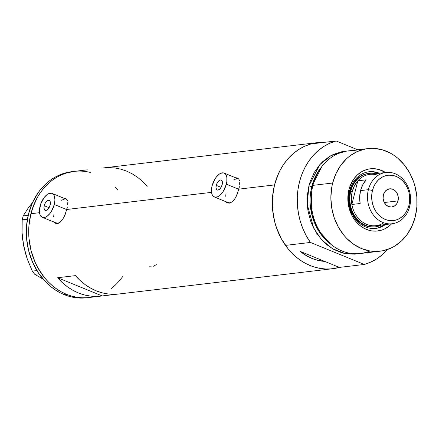 <?xml version="1.0" encoding="UTF-8"?>
<svg xmlns="http://www.w3.org/2000/svg" width="439" height="439" viewBox="0 0 439 439"><rect width="100%" height="100%" fill="white"/><g stroke="black" fill="none" stroke-linecap="round" stroke-linejoin="round"><path stroke-width="0.66" d="M216.24 185.373A5.383 2.716 112.2 0 1 221.245 180.039A5.383 2.716 112.2 0 1 222.178 184.671L220.965 187.552L219.16 189.577L217.371 190.071L216.493 189.434L215.977 187.288L216.548 184.375L217.453 182.492L219.259 180.467L220.493 179.946L221.925 180.61L222.392 181.911L222.178 184.671A5.383 2.716 112.2 0 1 217.173 190.005A5.383 2.716 112.2 0 1 216.24 185.373L221.086 187.349L216.24 185.373M44.207 205.71A5.383 2.716 112.2 0 1 49.212 200.376A5.383 2.716 112.2 0 1 50.145 205.008L48.932 207.888L47.127 209.913L45.892 210.435L44.46 209.771L43.944 207.625L44.515 204.711L45.42 202.829L47.225 200.804L48.46 200.283L49.892 200.947L50.359 202.247L50.145 205.008A5.383 2.716 112.2 0 1 45.14 210.341A5.383 2.716 112.2 0 1 44.207 205.71L49.047 207.685L44.207 205.71M66.777 209.612L54.299 204.519A12.918 6.514 112.2 0 1 42.292 217.316A12.918 6.514 112.2 0 1 40.053 206.204A12.918 6.514 112.2 0 1 52.06 193.401A12.918 6.514 112.2 0 1 54.299 204.519L66.777 209.612M42.292 217.316L56.571 223.149A12.918 6.514 -67.8 0 0 57.899 223.402M238.811 189.275L226.332 184.182A12.918 6.514 112.2 0 1 214.325 196.979A12.918 6.514 112.2 0 1 212.086 185.867A12.918 6.514 112.2 0 1 224.093 173.065A12.918 6.514 112.2 0 1 226.332 184.182L238.811 189.275M214.325 196.979L228.609 202.813A12.918 6.514 -67.8 0 0 229.932 203.065M65.998 198.565A13.455 6.788 -67.8 0 0 64.582 198.516L64.665 198.505M67.343 207.027L65.186 214.468L62.942 218.929L60.253 222.134L57.333 223.506L54.562 222.803L53.393 221.706L55.374 223.237L57.333 223.506L60.253 222.134L62.305 219.879L64.127 216.822L66.81 209.469L211.56 192.359L66.81 209.469L67.343 207.027M67.699 202.708L67.644 204.75L67.699 202.708M67.266 200.266L67.485 200.996L67.266 200.266M65.104 198.187L63.666 198.143L65.104 198.187L66.98 199.641L65.576 198.34M238.031 178.229A13.455 6.788 -67.8 0 0 236.616 178.179L236.703 178.168M239.376 186.69L237.219 194.131L234.975 198.593L232.286 201.797L229.367 203.169L226.595 202.467L225.426 201.369L227.407 202.906L229.367 203.169L232.286 201.797L234.338 199.542L236.16 196.485L238.849 189.138L274.523 184.918L238.849 189.138L239.376 186.69M239.732 182.372L239.678 184.413L239.732 182.372M239.299 179.93L239.518 180.659L239.299 179.93M237.137 177.855L235.705 177.806L237.137 177.855L239.014 179.304L237.609 178.004M30.9 213.716A63.501 52.806 83.3 0 0 89.106 297.51A63.501 52.806 -96.7 0 1 66.503 294.328L61.603 292.006L56.889 289.131L52.422 285.729L48.23 281.838L44.366 277.486L37.743 267.581L35.049 262.132L31.032 250.477L28.963 238.212L28.919 225.8L30.9 213.716L39.521 212.696L30.9 213.716L32.629 207.949L37.48 197.226L40.558 192.381L44.032 187.936L47.867 183.946L52.032 180.434L56.477 177.449L61.169 175.007L66.053 173.142L74.257 171.38L66.053 173.142L61.169 175.007L56.477 177.449L52.032 180.434L47.867 183.946L44.032 187.936L40.558 192.381L37.48 197.226L34.829 202.434L30.9 213.716L28.919 225.8L28.963 238.212L31.032 250.477L35.049 262.132L37.743 267.581L44.366 277.486L48.23 281.838L52.422 285.729L56.889 289.131L61.603 292.006L66.503 294.328A63.501 52.806 -96.7 0 1 28.831 227.012A63.501 52.806 -96.7 0 1 74.196 171.386A63.501 52.806 83.3 0 0 30.9 213.716M325.047 142.329L319.855 142.395L314.714 143.07L309.682 144.343L304.792 146.209L300.106 148.651L295.656 151.636L291.496 155.143L287.66 159.137L284.187 163.582L281.108 168.428L278.452 173.635L274.523 184.918L276.839 177.537L279.928 170.601L283.737 164.224L288.214 158.512L293.279 153.551L298.855 149.419L304.853 146.182L311.174 143.899L336.109 140.952L357.747 149.792L336.109 140.952L311.174 143.899A63.501 52.806 83.3 0 0 285.493 245.39L310.428 242.443A63.501 52.806 -96.7 0 1 336.109 140.952L329.782 143.235L323.784 146.472L318.209 150.599L313.144 155.565L308.672 161.278L304.858 167.654L301.769 174.585L299.458 181.971L297.949 189.686L297.28 197.605L297.45 205.606L298.465 213.563L300.309 221.349L302.943 228.834L306.334 235.902L310.428 242.443L364.315 264.454L339.385 267.4L324.728 261.414A55.967 46.539 -96.7 0 1 300.15 251.377L307.607 256.381L311.926 258.423L316.376 259.959L324.728 261.414L339.385 267.4L330.704 268.904L325.513 268.97L320.322 268.421L315.175 267.274L310.126 265.529L305.226 263.208L300.517 260.332L296.045 256.93L287.989 248.683L281.366 238.783L276.433 227.611L274.66 221.679L272.586 209.408L272.312 203.191L272.542 196.996L274.523 184.918L273.02 192.633L272.345 200.552L272.52 208.558L273.535 216.509L275.374 224.296L278.013 231.781L281.404 238.849L285.493 245.39L310.428 242.443L364.315 264.454L370.642 262.165L376.64 258.933L382.215 254.801L387.632 249.445A63.501 52.806 -96.7 0 1 364.315 264.454L339.385 267.4A63.501 52.806 -96.7 0 1 332.735 268.712A63.501 52.806 -96.7 0 1 274.523 184.918A63.501 52.806 -96.7 0 1 317.825 142.587A63.501 52.806 -96.7 0 1 324.597 142.313M118.843 293.998L114.041 294.306L108.021 293.954L102.04 292.786L96.185 290.821L90.522 288.077L85.128 284.604L80.074 280.433L75.426 275.621L57.613 277.728L62.267 282.535L67.321 286.705L72.715 290.184L78.372 292.923L84.233 294.893L90.209 296.056L96.229 296.407L102.216 295.946L57.613 277.728L102.216 295.946L117.548 294.13L102.216 295.946A63.501 52.806 -96.7 0 1 100.981 296.106A63.501 52.806 -96.7 0 1 57.613 277.728L75.426 275.621A63.501 52.806 83.3 0 0 118.788 294.004L332.735 268.712M84.837 170.145A63.501 52.806 -96.7 0 1 86.071 169.981A63.501 52.806 -96.7 0 1 87.312 169.855L84.837 170.145M317.825 142.587L103.878 167.879A63.501 52.806 83.3 0 0 102.644 168.044L108.631 167.577L114.65 167.928L120.632 169.097L126.487 171.062L132.15 173.8L137.544 177.279L142.598 181.45L147.246 186.262M122.75 276.515L119.276 280.96L115.441 284.955L111.276 288.461L115.441 284.955L119.276 280.96L122.75 276.515M92.217 297.033L87.081 297.702L81.89 297.768L76.693 297.219L71.552 296.073L66.503 294.328L64.127 294.607L66.503 294.328L71.552 296.073L76.693 297.219L81.89 297.768L87.081 297.702L92.217 297.033M115.073 187.063L117.515 189.708L115.073 187.063M153.112 266.374L156.361 264.635M149.622 266.786L151.23 266.846M226.848 202.094A13.455 6.788 -67.8 0 0 227.94 203.081L226.7 201.891M233.614 179.924L236.572 178.678M237.905 178.744L239.063 179.282M230.409 203.032L227.918 202.428M225.728 196.293L225.97 193.599M54.815 222.43A13.455 6.788 -67.8 0 0 55.907 223.413L54.666 222.227M61.575 200.261L64.538 199.015M65.866 199.081L67.03 199.619M58.376 223.369L55.885 222.765M53.695 216.63L53.937 213.936M238.959 179.205A12.918 6.514 -67.8 0 0 238.377 178.898L224.093 173.065M226.332 184.182L226.798 181.823L226.848 177.554L225.728 174.426L223.621 172.911L220.844 173.24L219.33 174.091L216.35 177.005L215 178.958L212.086 185.867L211.45 190.46L211.993 194.23L212.69 195.618L214.797 197.133L217.579 196.804L219.088 195.953L222.068 193.039L223.424 191.086L226.332 184.182M66.926 199.542A12.918 6.514 -67.8 0 0 66.338 199.235L52.06 193.401M54.299 204.519L54.935 199.921L54.392 196.151L53.695 194.762L51.588 193.248L48.811 193.577L47.297 194.428L44.317 197.341L40.789 203.811L39.417 210.797L39.96 214.567L40.657 215.955L42.764 217.47L45.546 217.14L47.055 216.29L50.035 213.376L51.385 211.422L54.299 204.519M73.011 171.545A63.501 52.806 83.3 0 0 71.826 171.665A63.501 52.806 83.3 0 0 26.455 227.292A63.501 52.806 83.3 0 0 64.127 294.607A63.501 52.806 83.3 0 0 86.735 297.79L100.981 296.106M71.826 171.665L74.196 171.386A63.501 52.806 -96.7 0 1 90.681 172.532M25.259 252.151L23.668 245.9L27.267 259.005L32.299 271.121L34.692 274.271L39 273.76L34.692 274.271L43.192 279.209L34.692 274.271L32.299 271.121L36.936 270.572L32.299 271.121L27.267 259.005L25.248 252.579L22.619 239.26L22.065 232.665L22.197 219.829L27.41 219.215L22.197 219.829L23.196 215.889L28.294 207.91L32.546 202.516L28.294 207.91L23.196 215.889L28.206 215.297L23.196 215.889L22.197 219.829L22.065 232.665L23.668 245.9L22.762 239.485M31.806 203.756L32.288 203.081M71.886 171.66L63.677 173.427L58.793 175.293L54.101 177.729L49.656 180.714L45.497 184.226L41.661 188.221L38.188 192.661L32.453 202.714L28.524 213.996L26.543 226.08L26.587 238.492L28.661 250.757L32.678 262.412L38.484 272.998L45.859 282.118L50.046 286.014L54.518 289.411L59.227 292.286L64.127 294.607L69.175 296.352L74.323 297.505L79.514 298.048L86.796 297.785M379.367 173.246A28.524 23.717 83.3 0 0 349.614 190.767L348.923 189.67A31.323 26.044 -96.7 0 1 385.552 172.516L378.939 169.503L373.841 168.664L368.749 169.031L363.854 170.579L361.538 171.781L357.291 174.985L353.686 179.145L349.779 186.822L348.923 189.67L349.614 190.767A28.524 23.717 -96.7 0 1 369.067 171.753A28.524 23.717 -96.7 0 1 379.367 173.246M374.813 226.886L369.479 226.776L365.16 225.547L361.088 223.347L357.423 220.257L354.295 216.394L351.837 211.905L350.135 206.967L349.257 201.77L349.235 196.507L350.075 191.393A26.905 22.378 -96.7 0 1 368.425 173.454A26.905 22.378 -96.7 0 1 368.782 173.416M373.808 171.984L378.539 173.345A28.524 23.717 83.3 0 0 368.65 171.808M324.728 261.414A55.967 46.539 -96.7 0 1 300.15 251.377L324.728 261.414L300.15 251.377L305.851 255.383L311.926 258.423L318.259 260.448L324.728 261.414M369.989 250.976A51.665 42.962 -96.7 0 1 325.063 238.646A51.665 42.962 -96.7 0 1 312.925 185.362A51.665 42.962 83.3 0 0 360.282 253.533L380.02 251.201A51.665 42.962 -96.7 0 1 332.663 183.03L312.925 185.362L332.663 183.03A51.665 42.962 -96.7 0 1 367.893 148.591A51.665 42.962 -96.7 0 1 415.25 216.762A51.665 42.962 -96.7 0 1 380.02 251.201M311.827 186.399A2.151 0.499 14.2 0 1 308.919 185.834L319.696 164.757L330.929 155.642L346.157 151.219L341.619 151.79L333.547 154.347L329.727 156.328L322.725 161.612L319.603 164.861L314.275 172.423L310.324 181.142L308.919 185.834A2.151 0.499 -165.8 0 0 311.827 186.399A49.508 41.173 83.3 0 0 331.061 244.468L318.149 230.113L311.542 213.436L311.827 186.399L312.694 186.295L311.827 186.399L321.853 166.551A49.508 41.173 83.3 0 0 311.827 186.399M358.806 253.616L354.624 254.165L346.179 253.769L341.992 252.837L333.898 249.528L326.429 244.424L323.022 241.252L317.024 233.839L312.299 225.223L310.472 220.57L307.986 210.791L307.344 205.759L307.305 195.662L308.919 185.834L307.234 204.289L313.649 228.071L321.529 239.661L332.477 248.726L345.312 253.621L358.273 253.715M367.893 148.591L348.154 150.923A51.665 42.962 83.3 0 0 312.925 185.362A51.665 42.962 -96.7 0 1 358.186 151.148M415.25 216.762L416.863 206.934L416.825 196.837L415.14 186.855L413.697 182.031L409.68 172.939L404.292 164.883L397.739 158.172L394.101 155.406L390.271 153.068L382.177 149.759L373.765 148.382L365.363 148.98L357.291 151.537L349.856 155.955L346.47 158.808L340.527 165.668L335.862 173.849L332.663 183.03L331.654 187.887L330.863 197.896L331.73 207.982L334.216 217.76L338.233 226.853L343.622 234.909L346.766 238.448L353.812 244.386L361.632 248.611L369.923 250.965L374.149 251.41L382.55 250.806L390.622 248.254L394.441 246.268L401.444 240.984L407.392 234.119L412.051 225.942L415.25 216.762M391.615 223.819L388.57 226.535L384.059 229.213L381.65 230.135L376.635 231.095L371.509 230.854L368.974 230.288L364.068 228.285L359.541 225.191L355.563 221.119L352.297 216.24L348.989 207.801L347.831 198.686L348.923 189.67A31.323 26.044 -96.7 0 0 360.095 225.646A31.323 26.044 -96.7 0 0 391.615 223.819M375.345 228.445A28.524 23.717 83.3 0 0 384.602 224.647L378.588 227.709M385.431 224.548A28.524 23.717 -96.7 0 1 375.762 228.401A28.524 23.717 -96.7 0 1 349.614 190.767A28.524 23.717 83.3 0 0 358.186 222.134A28.524 23.717 83.3 0 0 385.431 224.548M374.676 226.903L374.741 226.897A26.905 22.378 -96.7 0 1 350.075 191.393L351.743 186.608L354.169 182.35L357.269 178.777L360.913 176.023L364.974 174.201L369.281 173.372M383.768 222.809A25.83 21.484 -96.7 0 1 351.848 204.486L357.834 180.819L366.148 179.836A25.83 21.484 83.3 0 0 360.551 190.608L368.387 189.681A25.83 21.484 -96.7 0 1 386.002 172.461A25.83 21.484 -96.7 0 1 409.68 206.544L408.934 205.364A22.817 18.976 -96.7 0 1 385.255 219.434A22.817 18.976 -96.7 0 1 372.459 190.466L368.387 189.681A25.83 21.484 83.3 0 0 382.874 222.469A25.83 21.484 83.3 0 0 409.68 206.544A25.83 21.484 -96.7 0 1 392.065 223.764A25.83 21.484 -96.7 0 1 368.387 189.681L360.551 190.608A25.83 21.484 83.3 0 0 360.161 203.504L351.848 204.486A25.83 21.484 83.3 0 0 375.921 225.673L392.065 223.764M398.008 200.903L384.284 202.527L398.008 200.903L396.62 203.976L394.326 206.127L391.478 207.027L388.515 206.544L385.881 204.744L383.982 201.902L383.104 198.455L383.384 194.927A9.148 7.606 -96.7 0 1 389.623 188.83A9.148 7.606 -96.7 0 1 398.008 200.903A9.148 7.606 -96.7 0 1 391.769 206.999A9.148 7.606 -96.7 0 1 383.384 194.927L384.778 191.854L387.072 189.703L389.914 188.803L392.878 189.291L395.512 191.091L397.41 193.928L398.288 197.374L398.008 200.903M350.788 191.305A26.905 22.378 83.3 0 0 357.527 219.533A26.905 22.378 83.3 0 0 381.551 225.009A26.905 22.378 -96.7 0 1 375.455 226.815A26.905 22.378 -96.7 0 1 350.788 191.305L350.075 191.393L350.788 191.305A26.905 22.378 -96.7 0 1 369.139 173.372A26.905 22.378 -96.7 0 1 375.482 173.701A26.905 22.378 83.3 0 0 350.788 191.305L352.243 191.591L350.788 191.305M386.002 172.461L369.857 174.371A25.83 21.484 83.3 0 0 357.834 180.819L366.148 179.836L362.762 184.764L360.551 190.608L359.667 196.99L360.161 203.504L351.848 204.486A25.83 21.484 -96.7 0 1 352.243 191.591L351.354 197.973L351.848 204.486L357.834 180.819L354.449 185.746L352.243 191.591A25.83 21.484 -96.7 0 1 357.834 180.819A25.83 21.484 -96.7 0 1 378.155 175.32M408.934 205.364L409.647 201.024L409.631 196.568L408.885 192.156L407.441 187.969L405.356 184.166L402.706 180.89L399.594 178.267L396.143 176.401L392.477 175.359L388.745 175.188L385.091 175.885L381.65 177.433L378.555 179.77L375.932 182.8L373.874 186.41L372.459 190.466L371.745 194.806L371.762 199.268L372.508 203.674L373.951 207.861L376.036 211.669L378.687 214.945L381.798 217.563L385.255 219.434L388.916 220.471L392.647 220.647L396.302 219.944L399.742 218.397L402.837 216.065L405.466 213.03L407.524 209.419L408.934 205.364L409.68 206.544A25.83 21.484 83.3 0 0 395.199 173.756A25.83 21.484 83.3 0 0 368.387 189.681L372.459 190.466A22.817 18.976 -96.7 0 1 396.143 176.401A22.817 18.976 -96.7 0 1 408.934 205.364M74.196 171.386L86.071 169.981M368.354 173.465L369.139 173.372"/></g></svg>
